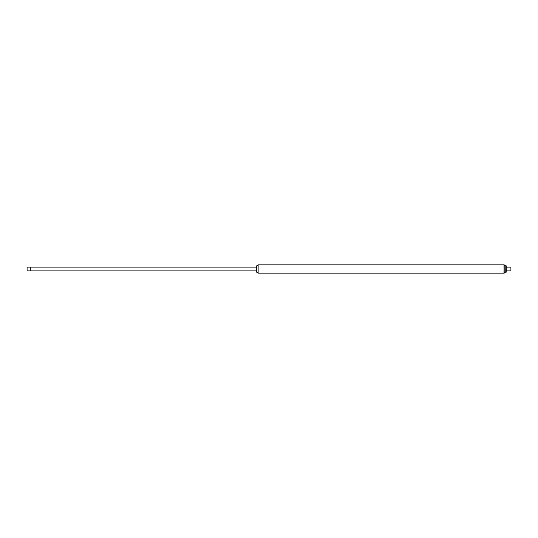 <?xml version="1.0" encoding="UTF-8"?>
<svg xmlns="http://www.w3.org/2000/svg" width="538" height="538" viewBox="0 0 538 538"><rect width="100%" height="100%" fill="white"/><g stroke="black" fill="none" stroke-linecap="round" stroke-linejoin="round"><path stroke-width="0.4" stroke-dasharray="2.69 2.02" d="M256.276 272.161L256.276 265.839M256.196 272.087L256.196 265.913M256.458 272.161L256.458 265.839M256.532 272.087L256.532 265.913M256.552 271.898L256.552 266.102M503.951 273.143L503.951 264.857L503.951 273.143M30.289 267.117L30.289 270.883L30.289 267.117M256.196 267.117L256.196 270.883L256.196 267.117M26.9 270.695L26.9 267.305M27.088 267.117L27.088 270.883M510.912 270.883L510.912 267.117M506.204 267.897L506.204 270.883L506.204 267.897M511.1 270.695L511.1 267.305M505.76 271.959L505.76 266.041M505.821 272.181L505.821 265.819M506.204 272.181L506.204 265.819M258.132 273.143L258.132 264.857M504.187 273.143L504.187 264.857"/><path stroke-width="0.81" d="M256.276 265.839L256.276 272.161M256.552 266.102L258.132 264.857L258.132 273.143L256.552 271.898L256.532 265.913L256.458 272.161M258.132 264.857L503.951 264.857L504.187 273.143L504.187 264.857L503.951 273.143L258.132 273.143M27.088 270.883L27.088 267.117L27.088 270.883L30.289 270.883L30.289 267.117L30.289 270.883L256.196 270.883M504.187 273.143L505.76 271.959L505.821 265.819L506.204 265.819L506.204 267.13L510.912 267.117L510.912 270.883L506.204 270.883M510.912 267.117L510.912 270.883M505.821 265.819L505.821 272.181L506.204 272.181L506.204 267.13M27.088 267.117L256.196 267.117M505.76 266.041L504.187 264.857"/></g></svg>
